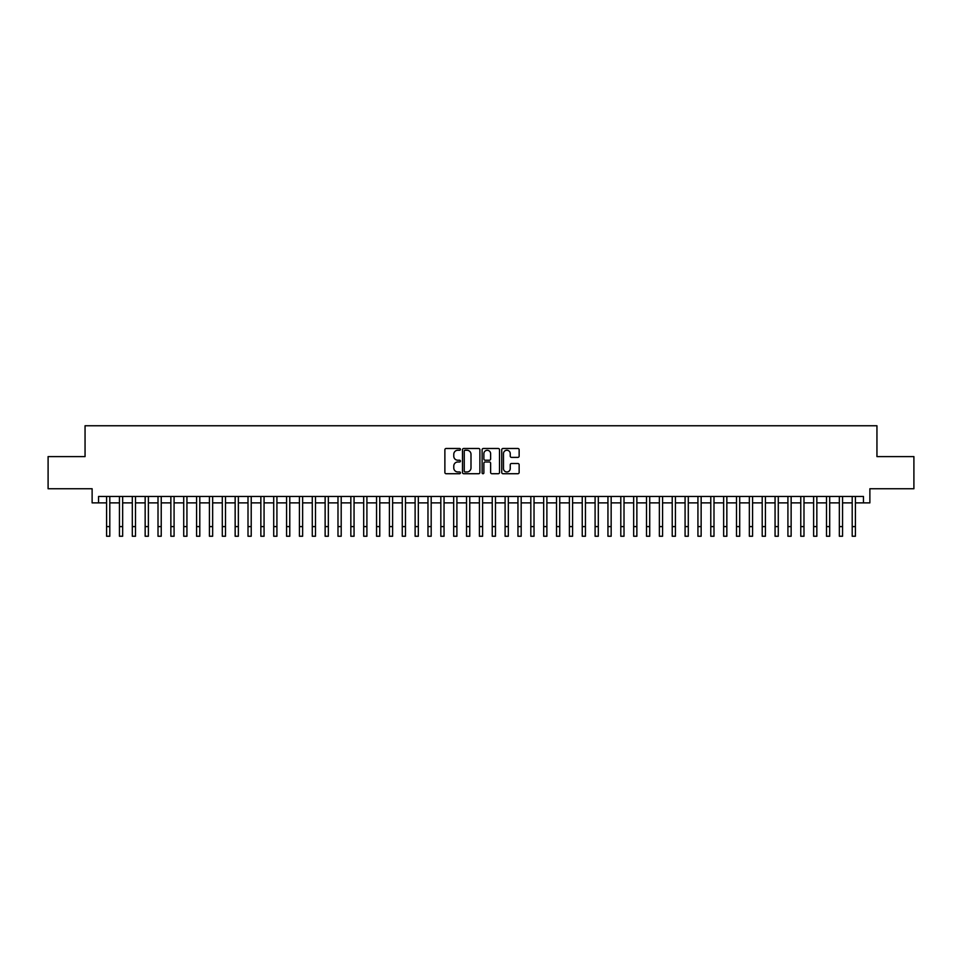 <?xml version="1.0" encoding="UTF-8"?>
<svg xmlns="http://www.w3.org/2000/svg" width="962" height="962" viewBox="0 0 962 962"><rect width="100%" height="100%" fill="white"/><g stroke="black" fill="none" stroke-linecap="round" stroke-linejoin="round"><path stroke-width="1.44" d="M460.437 449.374A0.878 0.878 0 0 0 459.547 448.484L446.14 448.484A1.263 1.263 0 0 0 444.877 449.747L444.877 472.462A1.263 1.263 0 0 0 446.14 473.725L459.547 473.725A0.878 0.878 0 0 0 460.437 472.847A0.878 0.878 0 0 0 459.547 471.957L457.816 471.957A4.04 4.04 0 0 1 453.775 467.917L453.775 466.029A4.04 4.04 0 0 1 457.816 461.988L459.547 461.988A0.878 0.878 0 0 0 460.437 461.111A0.878 0.878 0 0 0 459.547 460.221L457.816 460.221A4.04 4.04 0 0 1 453.775 456.18L453.775 454.292A4.04 4.04 0 0 1 457.816 450.252L459.547 450.252A0.878 0.878 0 0 0 460.437 449.374M517.881 457.383A1.263 1.263 0 0 0 519.143 456.12L519.143 449.747A1.263 1.263 0 0 0 517.881 448.484L502.982 448.484A1.263 1.263 0 0 0 501.731 449.747L501.731 472.462A1.263 1.263 0 0 0 502.982 473.725L517.881 473.725A1.263 1.263 0 0 0 519.143 472.462L519.143 464.766A1.263 1.263 0 0 0 517.881 463.504L511.507 463.504A1.263 1.263 0 0 0 510.245 464.766L510.245 468.578A3.379 3.379 0 0 1 506.866 471.957A3.379 3.379 0 0 1 503.487 468.578L503.487 453.631A3.379 3.379 0 0 1 506.866 450.252A3.379 3.379 0 0 1 510.245 453.631L510.245 456.12A1.263 1.263 0 0 0 511.507 457.383L517.881 457.383M98.557 502.885L98.557 496.464L863.443 496.464L863.443 502.885L869.876 502.885L869.876 488.744L913.9 488.744L913.9 456.601L876.947 456.601L876.947 425.757L85.053 425.757L85.053 456.601L48.1 456.601L48.1 488.744L92.124 488.744L92.124 502.885L106.59 502.885M479.894 449.747A1.263 1.263 0 0 0 478.631 448.484L463.744 448.484A1.263 1.263 0 0 0 462.481 449.747L462.481 472.462A1.263 1.263 0 0 0 463.744 473.725L478.631 473.725A1.263 1.263 0 0 0 479.894 472.462L479.894 449.747M483.369 448.484L498.256 448.484A1.263 1.263 0 0 1 499.518 449.747L499.518 472.462A1.263 1.263 0 0 1 498.256 473.725L491.883 473.725A1.263 1.263 0 0 1 490.62 472.462L490.62 463.251A1.263 1.263 0 0 0 489.357 461.988L485.137 461.988A1.263 1.263 0 0 0 483.874 463.251L483.874 472.847A0.878 0.878 0 0 1 482.984 473.725A0.878 0.878 0 0 1 482.106 472.847L482.106 449.747A1.263 1.263 0 0 1 483.369 448.484M109.8 502.885L119.444 502.885M122.655 502.885L132.299 502.885M135.51 502.885L145.154 502.885M148.376 502.885L158.008 502.885M161.231 502.885L170.863 502.885M174.086 502.885L183.718 502.885M186.941 502.885L196.573 502.885M199.795 502.885L209.427 502.885M212.65 502.885L222.294 502.885M225.505 502.885L235.149 502.885M238.36 502.885L248.004 502.885M251.214 502.885L260.858 502.885M264.069 502.885L273.713 502.885M276.924 502.885L286.568 502.885M289.778 502.885L299.422 502.885M302.633 502.885L312.277 502.885M315.488 502.885L325.132 502.885M328.343 502.885L337.987 502.885M341.197 502.885L350.841 502.885M354.052 502.885L363.696 502.885M366.907 502.885L376.551 502.885M379.762 502.885L389.406 502.885M392.616 502.885L402.26 502.885M405.471 502.885L415.115 502.885M418.326 502.885L427.97 502.885M431.18 502.885L440.824 502.885M444.047 502.885L453.679 502.885M456.902 502.885L466.534 502.885M469.757 502.885L479.389 502.885M482.611 502.885L492.243 502.885M495.466 502.885L505.098 502.885M508.321 502.885L517.953 502.885M521.176 502.885L530.82 502.885M534.03 502.885L543.674 502.885M546.885 502.885L556.529 502.885M559.74 502.885L569.384 502.885M572.594 502.885L582.238 502.885M585.449 502.885L595.093 502.885M598.304 502.885L607.948 502.885M611.159 502.885L620.803 502.885M624.013 502.885L633.657 502.885M636.868 502.885L646.512 502.885M649.723 502.885L659.367 502.885M662.577 502.885L672.222 502.885M675.432 502.885L685.076 502.885M688.287 502.885L697.931 502.885M701.142 502.885L710.786 502.885M713.996 502.885L723.64 502.885M726.851 502.885L736.495 502.885M739.706 502.885L749.35 502.885M752.573 502.885L762.205 502.885M765.427 502.885L775.059 502.885M778.282 502.885L787.914 502.885M791.137 502.885L800.769 502.885M803.991 502.885L813.624 502.885M816.846 502.885L826.49 502.885M829.701 502.885L839.345 502.885M842.556 502.885L852.2 502.885M855.41 502.885L863.443 502.885M465.127 450.252A0.878 0.878 0 0 0 464.249 451.142L464.249 471.079A0.878 0.878 0 0 0 465.127 471.957L466.967 471.957A4.04 4.04 0 0 0 470.995 467.917L470.995 454.292A4.04 4.04 0 0 0 466.967 450.252L465.127 450.252M490.62 453.691A3.379 3.379 0 0 0 487.241 450.312A3.379 3.379 0 0 0 483.874 453.691L483.874 458.958A1.263 1.263 0 0 0 485.137 460.221L489.357 460.221A1.263 1.263 0 0 0 490.62 458.958L490.62 453.691M106.59 526.599L109.8 526.599L109.8 536.243L106.59 536.243L106.59 496.464M109.8 526.599L109.8 496.464M119.444 526.599L122.655 526.599L122.655 536.243L119.444 536.243L119.444 496.464M122.655 526.599L122.655 496.464M132.299 526.599L135.51 526.599L135.51 536.243L132.299 536.243L132.299 496.464M135.51 526.599L135.51 496.464M145.154 526.599L148.376 526.599L148.376 536.243L145.154 536.243L145.154 496.464M148.376 526.599L148.376 496.464M158.008 526.599L161.231 526.599L161.231 536.243L158.008 536.243L158.008 496.464M161.231 526.599L161.231 496.464M170.863 526.599L174.086 526.599L174.086 536.243L170.863 536.243L170.863 496.464M174.086 526.599L174.086 496.464M183.718 526.599L186.941 526.599L186.941 536.243L183.718 536.243L183.718 496.464M186.941 526.599L186.941 496.464M196.573 526.599L199.795 526.599L199.795 536.243L196.573 536.243L196.573 496.464M199.795 526.599L199.795 496.464M209.427 526.599L212.65 526.599L212.65 536.243L209.427 536.243L209.427 496.464M212.65 526.599L212.65 496.464M222.294 526.599L225.505 526.599L225.505 536.243L222.294 536.243L222.294 496.464M225.505 526.599L225.505 496.464M235.149 526.599L238.36 526.599L238.36 536.243L235.149 536.243L235.149 496.464M238.36 526.599L238.36 496.464M248.004 526.599L251.214 526.599L251.214 536.243L248.004 536.243L248.004 496.464M251.214 526.599L251.214 496.464M260.858 526.599L264.069 526.599L264.069 536.243L260.858 536.243L260.858 496.464M264.069 526.599L264.069 496.464M273.713 526.599L276.924 526.599L276.924 536.243L273.713 536.243L273.713 496.464M276.924 526.599L276.924 496.464M286.568 526.599L289.778 526.599L289.778 536.243L286.568 536.243L286.568 496.464M289.778 526.599L289.778 496.464M299.422 526.599L302.633 526.599L302.633 536.243L299.422 536.243L299.422 496.464M302.633 526.599L302.633 496.464M312.277 526.599L315.488 526.599L315.488 536.243L312.277 536.243L312.277 496.464M315.488 526.599L315.488 496.464M325.132 526.599L328.343 526.599L328.343 536.243L325.132 536.243L325.132 496.464M328.343 526.599L328.343 496.464M337.987 526.599L341.197 526.599L341.197 536.243L337.987 536.243L337.987 496.464M341.197 526.599L341.197 496.464M350.841 526.599L354.052 526.599L354.052 536.243L350.841 536.243L350.841 496.464M354.052 526.599L354.052 496.464M363.696 526.599L366.907 526.599L366.907 536.243L363.696 536.243L363.696 496.464M366.907 526.599L366.907 496.464M376.551 526.599L379.762 526.599L379.762 536.243L376.551 536.243L376.551 496.464M379.762 526.599L379.762 496.464M389.406 526.599L392.616 526.599L392.616 536.243L389.406 536.243L389.406 496.464M392.616 526.599L392.616 496.464M402.26 526.599L405.471 526.599L405.471 536.243L402.26 536.243L402.26 496.464M405.471 526.599L405.471 496.464M415.115 526.599L418.326 526.599L418.326 536.243L415.115 536.243L415.115 496.464M418.326 526.599L418.326 496.464M427.97 526.599L431.18 526.599L431.18 536.243L427.97 536.243L427.97 496.464M431.18 526.599L431.18 496.464M440.824 526.599L444.047 526.599L444.047 536.243L440.824 536.243L440.824 496.464M444.047 526.599L444.047 496.464M453.679 526.599L456.902 526.599L456.902 536.243L453.679 536.243L453.679 496.464M456.902 526.599L456.902 496.464M466.534 526.599L469.757 526.599L469.757 536.243L466.534 536.243L466.534 496.464M469.757 526.599L469.757 496.464M479.389 526.599L482.611 526.599L482.611 536.243L479.389 536.243L479.389 496.464M482.611 526.599L482.611 496.464M492.243 526.599L495.466 526.599L495.466 536.243L492.243 536.243L492.243 496.464M495.466 526.599L495.466 496.464M505.098 526.599L508.321 526.599L508.321 536.243L505.098 536.243L505.098 496.464M508.321 526.599L508.321 496.464M517.953 526.599L521.176 526.599L521.176 536.243L517.953 536.243L517.953 496.464M521.176 526.599L521.176 496.464M530.82 526.599L534.03 526.599L534.03 536.243L530.82 536.243L530.82 496.464M534.03 526.599L534.03 496.464M543.674 526.599L546.885 526.599L546.885 536.243L543.674 536.243L543.674 496.464M546.885 526.599L546.885 496.464M556.529 526.599L559.74 526.599L559.74 536.243L556.529 536.243L556.529 496.464M559.74 526.599L559.74 496.464M569.384 526.599L572.594 526.599L572.594 536.243L569.384 536.243L569.384 496.464M572.594 526.599L572.594 496.464M582.238 526.599L585.449 526.599L585.449 536.243L582.238 536.243L582.238 496.464M585.449 526.599L585.449 496.464M595.093 526.599L598.304 526.599L598.304 536.243L595.093 536.243L595.093 496.464M598.304 526.599L598.304 496.464M607.948 526.599L611.159 526.599L611.159 536.243L607.948 536.243L607.948 496.464M611.159 526.599L611.159 496.464M620.803 526.599L624.013 526.599L624.013 536.243L620.803 536.243L620.803 496.464M624.013 526.599L624.013 496.464M633.657 526.599L636.868 526.599L636.868 536.243L633.657 536.243L633.657 496.464M636.868 526.599L636.868 496.464M646.512 526.599L649.723 526.599L649.723 536.243L646.512 536.243L646.512 496.464M649.723 526.599L649.723 496.464M659.367 526.599L662.577 526.599L662.577 536.243L659.367 536.243L659.367 496.464M662.577 526.599L662.577 496.464M672.222 526.599L675.432 526.599L675.432 536.243L672.222 536.243L672.222 496.464M675.432 526.599L675.432 496.464M685.076 526.599L688.287 526.599L688.287 536.243L685.076 536.243L685.076 496.464M688.287 526.599L688.287 496.464M697.931 526.599L701.142 526.599L701.142 536.243L697.931 536.243L697.931 496.464M701.142 526.599L701.142 496.464M710.786 526.599L713.996 526.599L713.996 536.243L710.786 536.243L710.786 496.464M713.996 526.599L713.996 496.464M723.64 526.599L726.851 526.599L726.851 536.243L723.64 536.243L723.64 496.464M726.851 526.599L726.851 496.464M736.495 526.599L739.706 526.599L739.706 536.243L736.495 536.243L736.495 496.464M739.706 526.599L739.706 496.464M749.35 526.599L752.573 526.599L752.573 536.243L749.35 536.243L749.35 496.464M752.573 526.599L752.573 496.464M762.205 526.599L765.427 526.599L765.427 536.243L762.205 536.243L762.205 496.464M765.427 526.599L765.427 496.464M775.059 526.599L778.282 526.599L778.282 536.243L775.059 536.243L775.059 496.464M778.282 526.599L778.282 496.464M787.914 526.599L791.137 526.599L791.137 536.243L787.914 536.243L787.914 496.464M791.137 526.599L791.137 496.464M800.769 526.599L803.991 526.599L803.991 536.243L800.769 536.243L800.769 496.464M803.991 526.599L803.991 496.464M813.624 526.599L816.846 526.599L816.846 536.243L813.624 536.243L813.624 496.464M816.846 526.599L816.846 496.464M826.49 526.599L829.701 526.599L829.701 536.243L826.49 536.243L826.49 496.464M829.701 526.599L829.701 496.464M839.345 526.599L842.556 526.599L842.556 536.243L839.345 536.243L839.345 496.464M842.556 526.599L842.556 496.464M852.2 526.599L855.41 526.599L855.41 536.243L852.2 536.243L852.2 496.464M855.41 526.599L855.41 496.464"/></g></svg>
